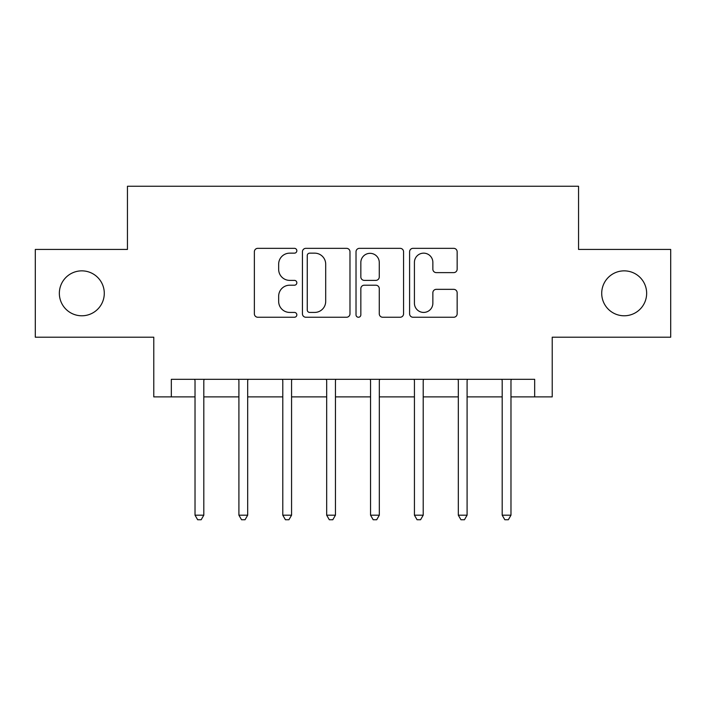 <?xml version="1.0" encoding="UTF-8"?>
<svg xmlns="http://www.w3.org/2000/svg" width="706" height="706" viewBox="0 0 706 706"><rect width="100%" height="100%" fill="white"/><g stroke="black" fill="none" stroke-linecap="round" stroke-linejoin="round"><path stroke-width="1.06" d="M296.838 250.745A2.409 2.409 0 0 0 294.42 248.335L257.814 248.335A3.442 3.442 0 0 0 254.363 251.777L254.363 313.799A3.442 3.442 0 0 0 257.814 317.25L294.42 317.25A2.409 2.409 0 0 0 296.838 314.832A2.409 2.409 0 0 0 294.42 312.423L289.681 312.423A11.022 11.022 0 0 1 278.658 301.4L278.658 296.229A11.022 11.022 0 0 1 289.681 285.206L294.42 285.206A2.409 2.409 0 0 0 296.838 282.788A2.409 2.409 0 0 0 294.42 280.379L289.681 280.379A11.022 11.022 0 0 1 278.658 269.348L278.658 264.185A11.022 11.022 0 0 1 289.681 253.154L294.42 253.154A2.409 2.409 0 0 0 296.838 250.745M601.715 293.325A22.468 22.468 0 0 0 624.183 315.785A22.468 22.468 0 0 0 646.652 293.325A22.468 22.468 0 0 0 624.183 270.857A22.468 22.468 0 0 0 601.715 293.325M59.348 293.325A22.468 22.468 0 0 0 81.817 315.785A22.468 22.468 0 0 0 104.285 293.325A22.468 22.468 0 0 0 81.817 270.857A22.468 22.468 0 0 0 59.348 293.325M453.702 272.622A3.442 3.442 0 0 0 457.153 269.18L457.153 251.777A3.442 3.442 0 0 0 453.702 248.335L413.045 248.335A3.442 3.442 0 0 0 409.595 251.777L409.595 313.799A3.442 3.442 0 0 0 413.045 317.25L453.702 317.25A3.442 3.442 0 0 0 457.153 313.799L457.153 292.787A3.442 3.442 0 0 0 453.702 289.336L436.299 289.336A3.442 3.442 0 0 0 432.857 292.787L432.857 303.209A9.213 9.213 0 0 1 423.635 312.423A9.213 9.213 0 0 1 414.422 303.209L414.422 262.376A9.213 9.213 0 0 1 423.635 253.154A9.213 9.213 0 0 1 432.857 262.376L432.857 269.18A3.442 3.442 0 0 0 436.299 272.622L453.702 272.622M171.329 396.878L171.329 379.325L534.671 379.325L534.671 396.878L552.224 396.878L552.224 337.203L670.7 337.203L670.7 249.439L578.549 249.439L578.549 186.252L127.451 186.252L127.451 249.439L35.3 249.439L35.3 337.203L153.776 337.203L153.776 396.878L195.024 396.878M349.982 251.777A3.442 3.442 0 0 0 346.54 248.335L305.875 248.335A3.442 3.442 0 0 0 302.433 251.777L302.433 313.799A3.442 3.442 0 0 0 305.875 317.25L346.54 317.25A3.442 3.442 0 0 0 349.982 313.799L349.982 251.777M359.46 248.335L400.125 248.335A3.442 3.442 0 0 1 403.567 251.777L403.567 313.799A3.442 3.442 0 0 1 400.125 317.25L382.723 317.25A3.442 3.442 0 0 1 379.272 313.799L379.272 288.648A3.442 3.442 0 0 0 375.83 285.206L364.287 285.206A3.442 3.442 0 0 0 360.837 288.648L360.837 314.832A2.409 2.409 0 0 1 358.427 317.25A2.409 2.409 0 0 1 356.018 314.832L356.018 251.777A3.442 3.442 0 0 1 359.46 248.335M203.805 396.878L238.91 396.878M247.682 396.878L282.788 396.878M291.569 396.878L326.675 396.878M335.447 396.878L370.553 396.878M379.325 396.878L414.431 396.878M423.212 396.878L458.318 396.878M467.09 396.878L502.195 396.878M510.976 396.878L534.671 396.878M309.669 253.154A2.409 2.409 0 0 0 307.26 255.572L307.26 310.013A2.409 2.409 0 0 0 309.669 312.423L314.664 312.423A11.022 11.022 0 0 0 325.695 301.4L325.695 264.185A11.022 11.022 0 0 0 314.664 253.154L309.669 253.154M379.272 262.544A9.213 9.213 0 0 0 370.059 253.33A9.213 9.213 0 0 0 360.837 262.544L360.837 276.928A3.442 3.442 0 0 0 364.287 280.379L375.83 280.379A3.442 3.442 0 0 0 379.272 276.928L379.272 262.544M204.237 379.325L204.06 379.775A3.512 3.512 90 0 0 203.805 381.081L203.805 515.186L195.024 515.186L195.024 381.081A3.512 3.512 90 0 0 194.777 379.775L194.591 379.325M203.805 515.186L201.175 519.748L197.662 519.748L195.024 515.186M248.115 379.325L247.938 379.775A3.512 3.512 90.4 0 0 247.682 381.081L247.682 515.186L238.91 515.186L238.91 381.081A3.512 3.512 90.4 0 0 238.654 379.775L238.478 379.325M247.682 515.186L245.053 519.748L241.54 519.748L238.91 515.186M292.002 379.325L291.816 379.775A3.512 3.512 90.4 0 0 291.569 381.081L291.569 515.186L282.788 515.186L282.788 381.081A3.512 3.512 90.4 0 0 282.532 379.775L282.356 379.325M291.569 515.186L288.93 519.748L285.427 519.748L282.788 515.186M335.88 379.325L335.703 379.775A3.512 3.512 90.4 0 0 335.447 381.081L335.447 515.186L326.675 515.186L326.675 381.081A3.512 3.512 90.4 0 0 326.419 379.775L326.243 379.325M335.447 515.186L332.817 519.748L329.305 519.748L326.675 515.186M379.757 379.325L379.581 379.775A3.512 3.512 90.4 0 0 379.325 381.081L379.325 515.186L370.553 515.186L370.553 381.081A3.512 3.512 90.4 0 0 370.297 379.775L370.12 379.325M379.325 515.186L376.695 519.748L373.183 519.748L370.553 515.186M423.644 379.325L423.468 379.775A3.512 3.512 90.4 0 0 423.212 381.081L423.212 515.186L414.431 515.186L414.431 381.081A3.512 3.512 90.4 0 0 414.184 379.775L413.998 379.325M423.212 515.186L420.573 519.748L417.07 519.748L414.431 515.186M467.522 379.325L467.346 379.775A3.512 3.512 90.4 0 0 467.09 381.081L467.09 515.186L458.318 515.186L458.318 381.081A3.512 3.512 90.4 0 0 458.062 379.775L457.885 379.325M467.09 515.186L464.46 519.748L460.947 519.748L458.318 515.186M511.409 379.325L511.223 379.775A3.512 3.512 90.4 0 0 510.976 381.081L510.976 515.186L502.195 515.186L502.195 381.081A3.512 3.512 90.4 0 0 501.94 379.775L501.763 379.325M510.976 515.186L508.338 519.748L504.825 519.748L502.195 515.186"/></g></svg>
